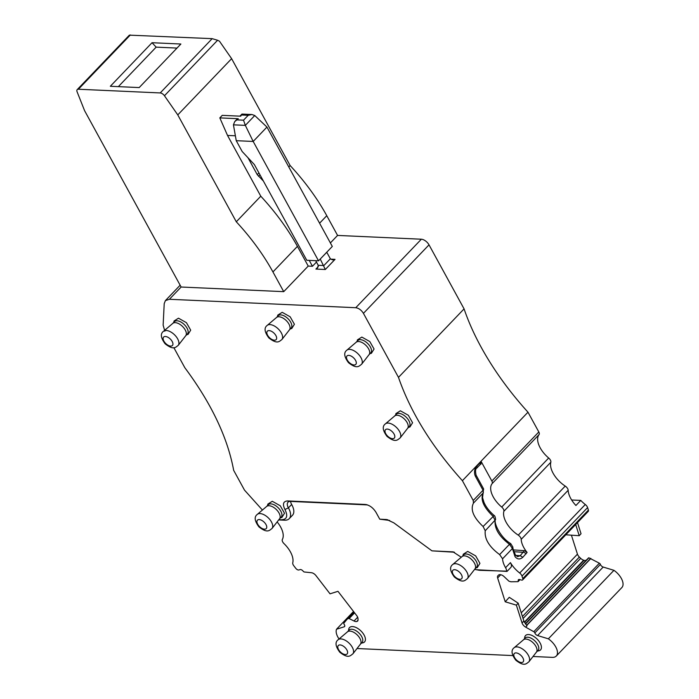 <?xml version="1.0" encoding="UTF-8"?>
<svg xmlns="http://www.w3.org/2000/svg" width="699" height="699" viewBox="0 0 699 699"><rect width="100%" height="100%" fill="white"/><g stroke="black" fill="none" stroke-linecap="round" stroke-linejoin="round"><path stroke-width="1.05" d="M571.642 499.995L580.773 500.405A20.647 10.852 -136.2 0 0 585.29 504.512A4.133 2.167 -136.2 0 1 587.597 507.579L588.401 510.104A2.752 1.45 -136.2 0 1 588.261 511.362L522.677 579.864A2.752 1.45 43.8 0 1 521.349 580.03L519.75 579.55A2.752 1.45 43.8 0 0 518.422 579.724A2.752 1.45 43.8 0 0 518.265 580.904L519.593 579.506M565.832 534.796L579.235 535.705L581.035 533.721L577.496 522.607M521.262 612.848L577.453 554.158L571.415 535.181M577.453 554.158A4.814 2.534 -136.2 0 0 579.366 557.051L580.686 558.344A4.814 2.534 -136.2 0 0 583.656 560.205L584.032 560.318A4.814 2.534 -136.2 0 0 586.321 560.048L588.908 557.811L599.366 563.202A1.381 0.725 -136.2 0 1 600.38 564.338A2.752 1.45 -136.2 0 0 600.415 564.416A2.752 1.45 -136.2 0 0 603.176 567.055L613.949 570.323A13.762 7.235 -136.2 0 1 621.883 587.527L556.299 656.029A13.762 7.235 43.8 0 1 552.297 657.366L533.031 656.492M339.05 638.982A13.762 7.235 43.8 0 1 336.534 629.231L353.528 611.476M512.708 655.575L357.014 648.523M613.949 570.323L548.365 638.825A13.762 7.235 43.8 0 1 556.299 656.029M548.365 638.825L537.583 635.557A2.752 1.45 43.8 0 1 534.822 632.918L600.415 564.416M516.378 605.159L505.22 601.778L509.265 597.313L518.177 603.167L516.378 605.159L522.039 622.931A4.814 2.534 43.8 0 0 525.709 627.169L533.774 631.704A1.381 0.725 43.8 0 1 534.796 632.84A1.381 0.725 43.8 0 1 534.822 632.918M505.22 601.778L497.636 577.959A4.814 2.534 43.8 0 1 497.88 575.749A4.814 2.534 43.8 0 1 497.906 575.723L498.605 575.041A4.814 2.534 43.8 0 1 500.895 574.779L501.27 574.884A4.814 2.534 43.8 0 1 504.241 576.745L508.951 581.201L510.925 581.778L517.845 581.664A1.381 0.725 43.8 0 0 518.195 581.533L520.012 579.628M579.235 535.705L575.67 524.512M518.265 580.904A1.381 0.725 43.8 0 1 518.282 580.983A1.381 0.725 43.8 0 1 518.195 581.533M507.037 571.398L510.838 567.422A6.885 3.617 -136.2 0 0 510.427 562.625A20.647 10.852 43.8 0 0 519.707 573.014A4.133 2.167 43.8 0 1 522.004 576.081L522.808 578.606A2.752 1.45 43.8 0 1 522.677 579.864M580.773 500.405L575.915 505.482A20.647 10.852 43.8 0 1 568.165 490.287A4.133 2.167 43.8 0 0 565.22 486.085A20.647 10.852 -136.2 0 1 550.829 462.24A4.133 2.167 -136.2 0 0 548.68 458.011A20.647 10.852 -136.2 0 1 539.043 434.621A4.133 2.167 -136.2 0 0 538.815 431.973L527.981 412.192L462.397 480.694L473.223 500.475L483.035 490.226L483.271 492.874C480.134 499.2 483.367 506.976 492.961 516.203L495.119 520.432C494.315 528.47 499.103 536.421 509.484 544.303L512.419 548.505L515.032 556.64C517.356 559.488 519.951 559.707 522.817 557.278L527.098 552.42A20.647 10.852 43.8 0 1 521.201 539.34L568.165 490.287M474.638 569.353L478.64 570.157A15.832 8.318 43.8 0 0 480.047 570.314L506.557 571.17A6.885 3.617 -136.2 0 0 505.569 567.702A20.647 10.852 43.8 0 1 502.572 558.789L499.636 554.587L509.484 544.303L510.873 544.241M277.136 521.908A20.647 10.852 43.8 0 1 282.361 539.453A4.133 2.167 43.8 0 0 283.995 543.604A20.647 10.852 43.8 0 1 292.767 562.739A4.133 2.167 43.8 0 0 293.781 565.744L295.773 568.322A2.752 1.45 -136.2 0 0 298.919 569.965L300.054 569.606A2.752 1.45 -136.2 0 1 303.139 571.162A1.381 0.725 -136.2 0 0 303.2 571.24A1.381 0.725 -136.2 0 0 304.432 572.009L311.474 572.726A4.814 2.534 43.8 0 1 316.018 575.67L330.033 593.827L337.966 591.31L356.735 615.636A4.814 2.534 -136.2 0 1 357.984 618.501L358.045 619.733A4.814 2.534 -136.2 0 1 357.635 621.044A4.814 2.534 -136.2 0 1 357.014 621.411L356.752 621.498A4.814 2.534 -136.2 0 1 354.043 621.009L348.81 618.414L347.429 618.877L343.882 623.115A1.381 0.725 -136.2 0 0 344.074 624.207A1.381 0.725 -136.2 0 0 344.135 624.286A2.752 1.45 -136.2 0 1 344.546 626.584A2.752 1.45 -136.2 0 1 344.196 626.802L336.534 629.231M518.177 603.167L523.866 621.035L527.011 625.815L525.709 627.169M481.095 463.996L480.091 464.66A2.752 1.45 -136.2 0 0 479.986 462.843A7.409 5.4 -87.4 0 1 481.323 461.803L491.851 481.026A4.133 2.167 43.8 0 1 492.079 483.673A20.647 10.852 43.8 0 0 501.716 507.063A4.133 2.167 43.8 0 1 503.865 511.292A20.647 10.852 43.8 0 0 518.256 535.137A4.133 2.167 43.8 0 1 521.201 539.34M462.397 480.694C431.921 446.757 410.61 412.323 398.482 377.381L464.075 308.879L429.02 244.851A6.885 3.617 -136.2 0 0 421.348 239.215L337.573 235.423L326.774 215.703A151.403 79.607 -136.2 0 0 290.137 165.549L231.622 58.664L219.46 41.18L217.59 40.262L212.181 38.655L129.376 35.142L77.196 89.638A4.133 2.167 43.8 0 1 78.402 89.236L160.202 92.941A4.133 2.167 43.8 0 1 164.457 95.754L217.59 40.262M464.075 308.879A206.467 108.546 -136.2 0 0 527.981 412.192M507.02 571.415L476.08 569.711M461.279 557.225L453.066 551.869L431.956 550.856L393.782 522.817L386.818 519.575L379.749 519.174L389.666 520.449M473.223 500.475L473.459 503.123C470.2 509.571 473.406 517.374 483.096 526.513L485.246 530.742C484.346 538.877 489.143 546.828 499.636 554.587M398.482 377.381L363.436 313.353C361.348 310.05 358.797 308.163 355.756 307.717L169.394 299.277L165.392 300.614L164.213 303.637L163.138 325.14L164.842 331.212M262.413 510.043L244.501 490.121L233.667 470.34C227.594 437.513 211.308 403.297 184.824 367.709L173.85 347.665M367.447 504.905L290.4 501.41A8.257 4.343 -136.2 0 0 287.997 502.214A8.257 4.343 -136.2 0 0 288.416 507.858A15.832 8.318 43.8 0 1 289.229 518.667A15.832 8.318 43.8 0 1 284.624 520.205L278.945 519.593M281.819 519.724C287.009 519.322 288.058 515.923 284.947 509.519L288.416 507.858L291.658 504.468A15.832 8.318 43.8 0 1 292.462 515.285L289.229 518.667M379.749 519.174L376.001 512.341C373.083 507.71 369.5 505.08 365.245 504.451L287.586 500.938C283.217 501.27 282.335 504.136 284.947 509.519M366.101 504.547L366.914 504.73M280.579 517.749L281.828 517.522L284.51 513.241L280.255 505.77L272.295 501.288L267.831 504.119M476.002 567.868L477.251 567.64L479.925 563.359L475.669 555.888L467.71 551.406L463.245 554.237L463.07 555.495M370.129 353.545L371.379 353.318L374.061 349.028L369.806 341.566L361.846 337.084L357.381 339.906L357.206 341.164M290.478 328.775L291.728 328.547L294.41 324.257L290.155 316.796L282.195 312.313L277.73 315.135L277.555 316.394M408.644 427.246L409.902 427.019L412.576 422.738L408.321 415.267L400.361 410.785L395.896 413.616L395.721 414.874M186.764 334.655L188.014 334.437L190.696 330.146L186.441 322.685L178.481 318.194L174.016 321.024L173.841 322.283M483.568 488.819L476.115 475.215A2.752 1.206 151.3 0 1 475.582 476.622L483.035 490.226A2.752 1.206 -28.7 0 0 483.568 488.819L482.563 497.697L483.996 502.406C486.067 507.037 489.405 511.362 494.001 515.381C494.796 515.626 495.32 517.033 495.591 519.602C493.276 521.192 499.374 536.937 510.742 543.639L512.944 547.203C512.393 547.099 513.267 549.772 515.556 555.233L517.662 556.64L520.248 555.705L522.817 557.278M515.67 555.417L520.248 555.705L524.311 550.655L527.098 552.42M481.323 461.803L480.746 464.04M513.381 549.921L524.311 550.655M284.624 520.205L278.674 519.934M431.956 550.856L454.402 552.227M523.429 639.838L525.124 638.073A8.947 4.701 43.8 0 1 535.102 641.123A8.947 4.701 43.8 0 1 538.047 650.446L536.351 652.211M524.521 638.694L524.696 637.436A10.38 5.452 43.8 0 1 537.12 639.096A10.38 5.452 43.8 0 1 538.702 650.848L537.452 651.075M347.42 631.87L349.107 630.105A8.947 4.701 43.8 0 1 359.094 633.154A8.947 4.701 43.8 0 1 362.038 642.477L360.343 644.251M348.513 630.725L348.679 629.467A10.38 5.452 43.8 0 1 361.112 631.127A10.38 5.452 43.8 0 1 362.685 642.879L361.435 643.106M330.382 242.937L337.573 235.423M309.238 260.395L312.462 266.267L316.464 262.081M312.462 266.267L308.224 266.074L297.424 246.354L272.933 271.937L283.724 291.658L308.224 266.074M77.196 89.638A4.133 2.167 43.8 0 0 77.091 91.796L84.588 110.678L181.128 287.018L283.724 291.658M288.783 166.956L290.137 165.549M231.622 58.664L177.773 114.898L164.457 95.754M238.289 118.725L234.715 121.6L237.048 119.162L238.289 118.725L219.818 117.886L227.516 135.431L260.788 196.201L236.297 221.784L177.773 114.898M219.818 117.886L222.247 115.352L240.718 116.191L241.994 114.068L251.981 114.522L254.751 115.527L266.948 127.069L332.305 246.441L318.534 260.814L306.774 260.281L254.366 164.571L242.186 151.534L236.245 140.682L233.44 124.833L245.332 125.366L254.751 115.527M266.564 506.513L268.25 504.748A8.947 4.701 43.8 0 1 278.237 507.797A8.947 4.701 43.8 0 1 281.181 517.12L279.486 518.894M461.978 556.631L463.673 554.866A8.947 4.701 43.8 0 1 473.651 557.916A8.947 4.701 43.8 0 1 476.596 567.239L474.901 569.012M356.114 342.309L357.809 340.544A8.947 4.701 43.8 0 1 367.788 343.585A8.947 4.701 43.8 0 1 370.732 352.916L369.037 354.681M276.463 317.538L278.158 315.773A8.947 4.701 43.8 0 1 288.137 318.823A8.947 4.701 43.8 0 1 291.081 328.146L289.386 329.911M394.629 416.01L396.324 414.245A8.947 4.701 43.8 0 1 406.302 417.294A8.947 4.701 43.8 0 1 409.247 426.617L407.552 428.391M172.749 323.427L174.444 321.654A8.947 4.701 43.8 0 1 184.422 324.703A8.947 4.701 43.8 0 1 187.367 334.035L185.672 335.8M291.658 504.468A8.257 4.343 43.8 0 1 290.557 501.419M536.264 652.307A8.947 4.701 -136.2 0 0 536.43 652.115A8.947 4.701 -136.2 0 0 533.32 642.984A8.947 4.701 -136.2 0 0 523.525 639.76A8.947 4.701 -136.2 0 0 523.341 639.934M360.256 644.338A8.947 4.701 -136.2 0 0 360.422 644.146A8.947 4.701 -136.2 0 0 357.311 635.015A8.947 4.701 -136.2 0 0 347.517 631.791A8.947 4.701 -136.2 0 0 347.333 631.966M236.297 221.784A151.403 79.607 43.8 0 1 272.933 271.937M227.516 135.431L235.38 135.789M260.788 196.201C275.659 212.286 287.874 229.001 297.424 246.354M263.392 181.05L257.249 174.654L258.927 172.898M247.996 157.756L257.249 174.654M320.238 259.041L325.323 269.499L335.039 259.355L330.627 259.154M315.703 260.683L318.228 265.297L317.547 267.935L315.913 269.071L318.368 266.502M320.282 258.988L326.783 252.278L330.347 258.787L332.523 259.879L335.039 259.355M139.188 87.576L180.884 44.02L152.032 42.718L110.337 86.274L139.188 87.576M483.402 492.725L473.459 503.123M279.399 518.981A8.947 4.701 -136.2 0 0 279.565 518.789A8.947 4.701 -136.2 0 0 276.454 509.658A8.947 4.701 -136.2 0 0 266.66 506.434A8.947 4.701 -136.2 0 0 266.476 506.609M474.813 569.1A8.947 4.701 -136.2 0 0 474.979 568.907A8.947 4.701 -136.2 0 0 471.869 559.777A8.947 4.701 -136.2 0 0 462.074 556.553A8.947 4.701 -136.2 0 0 461.89 556.727M368.95 354.777A8.947 4.701 -136.2 0 0 369.116 354.585A8.947 4.701 -136.2 0 0 366.005 345.446A8.947 4.701 -136.2 0 0 356.21 342.222A8.947 4.701 -136.2 0 0 356.027 342.396M289.299 330.007A8.947 4.701 -136.2 0 0 289.465 329.814A8.947 4.701 -136.2 0 0 286.354 320.675A8.947 4.701 -136.2 0 0 276.559 317.46A8.947 4.701 -136.2 0 0 276.376 317.634M407.465 428.478A8.947 4.701 -136.2 0 0 407.631 428.286A8.947 4.701 -136.2 0 0 404.52 419.155A8.947 4.701 -136.2 0 0 394.725 415.931A8.947 4.701 -136.2 0 0 394.542 416.106M185.585 335.896A8.947 4.701 -136.2 0 0 185.751 335.703A8.947 4.701 -136.2 0 0 182.64 326.564A8.947 4.701 -136.2 0 0 172.845 323.34A8.947 4.701 -136.2 0 0 172.662 323.515M251.981 114.522L248.206 115.309L243.532 120.184L245.332 125.366L253.187 141.451L236.245 140.682M234.715 121.6L233.44 124.833M152.032 42.718L156.165 47.139L177.004 48.082M156.165 47.139L118.349 86.632M266.948 127.069L253.187 141.451L318.534 260.814M537.583 635.557L603.176 567.055M533.774 631.704L599.366 563.202M526.688 625.5L590.9 558.44M526.565 625.378L590.725 558.361M525.473 624.058L588.908 557.811M525.351 623.884L588.575 557.846M525.29 623.796L586.321 560.048M524.495 622.494L584.032 560.318M524.329 622.171L583.656 560.205M523.062 618.528L580.686 558.344M522.424 616.518L579.366 557.051M497.636 577.959L500.729 574.727M522.808 578.606L588.401 510.104M522.004 576.081L587.597 507.579M519.707 573.014L585.29 504.512M505.569 567.702L510.427 562.625M502.572 558.789L512.419 548.505L512.944 547.203M353.974 612.044L347.438 618.868L353.965 612.044M344.747 626.225L344.196 626.802M522.039 622.931L523.866 621.035M518.256 535.137L565.22 486.085M514.796 554.866L515.032 556.64M513.94 551.712L523.49 552.324A2.752 1.45 43.8 0 1 526.059 553.896M353.982 612.071L347.517 618.825M354.384 612.595L348.81 618.414M354.594 612.857L349.203 618.484M357.67 617.217L354.043 621.009M358.028 620.162L356.752 621.498M357.984 620.406L357.014 621.411M503.865 511.292L550.829 462.24M501.716 507.063L548.68 458.011M492.079 483.673L539.043 434.621M491.851 481.026L538.815 431.973M475.582 476.622A7.409 5.4 -87.4 0 1 476.744 466.224L479.986 462.843M429.02 244.851L363.436 313.353M355.756 307.717L421.348 239.215M181.128 287.018L169.394 299.277M325.323 269.499L315.913 269.071M326.774 215.703L319.583 223.217M480.047 570.314L477.234 569.842M387.901 519.829L385.63 519.436M453.869 552.061L452.209 551.773M485.246 530.742L495.591 519.602M483.096 526.513L493.861 515.783M290.4 501.41L287.586 500.938M480.091 464.66L476.849 468.042A2.752 1.45 -136.2 0 0 476.744 466.224M330.347 258.787L323.873 265.55L318.228 265.297M248.206 115.309L241.837 115.02M243.532 120.184L237.171 119.896M160.202 92.941L212.181 38.655M130.372 34.95L78.402 89.236M536.43 652.115L528.916 661.787A10.205 5.365 -136.2 0 0 525.368 651.363A10.205 5.365 -136.2 0 0 514.193 647.693L523.525 639.76M360.422 644.146L352.899 653.818A10.205 5.365 -136.2 0 0 349.351 643.403A10.205 5.365 -136.2 0 0 338.176 639.725L347.517 631.791M258.516 176.297L259.958 174.785M279.565 518.789L272.042 528.461A10.205 5.365 -136.2 0 0 268.495 518.046A10.205 5.365 -136.2 0 0 257.328 514.368L266.66 506.434M474.979 568.907L467.465 578.58A10.205 5.365 -136.2 0 0 463.918 568.165A10.205 5.365 -136.2 0 0 452.742 564.486L462.074 556.553M369.116 354.585L361.593 364.258A10.205 5.365 -136.2 0 0 358.045 353.834A10.205 5.365 -136.2 0 0 346.879 350.164L356.21 342.222M289.465 329.814L281.942 339.487A10.205 5.365 -136.2 0 0 278.394 329.063A10.205 5.365 -136.2 0 0 267.228 325.393L276.559 317.46M407.631 428.286L400.116 437.958A10.205 5.365 -136.2 0 0 396.56 427.543A10.205 5.365 -136.2 0 0 385.394 423.865L394.725 415.931M185.751 335.703L178.228 345.367A10.205 5.365 -136.2 0 0 174.68 334.952A10.205 5.365 -136.2 0 0 163.514 331.274L172.845 323.34M521.105 655.566A6.09 3.198 -136.2 0 0 514.412 653.399A6.09 3.198 -136.2 0 0 516.316 659.839A6.09 3.198 -136.2 0 0 523.018 662.005A6.09 3.198 -136.2 0 0 521.105 655.566M345.096 647.597A6.09 3.198 -136.2 0 0 338.395 645.43A6.09 3.198 -136.2 0 0 340.299 651.87A6.09 3.198 -136.2 0 0 347.001 654.046A6.09 3.198 -136.2 0 0 345.096 647.597M259.451 526.522A6.09 3.198 -136.2 0 0 266.144 528.689A6.09 3.198 -136.2 0 0 264.239 522.249A6.09 3.198 -136.2 0 0 257.538 520.073A6.09 3.198 -136.2 0 0 259.451 526.522M454.866 576.64A6.09 3.198 -136.2 0 0 461.567 578.807A6.09 3.198 -136.2 0 0 459.654 572.359A6.09 3.198 -136.2 0 0 452.961 570.192A6.09 3.198 -136.2 0 0 454.866 576.64M349.002 362.309A6.09 3.198 -136.2 0 0 355.695 364.476A6.09 3.198 -136.2 0 0 353.79 358.037A6.09 3.198 -136.2 0 0 347.088 355.87A6.09 3.198 -136.2 0 0 349.002 362.309M269.351 337.538A6.09 3.198 -136.2 0 0 276.044 339.705A6.09 3.198 -136.2 0 0 274.139 333.266A6.09 3.198 -136.2 0 0 267.437 331.099A6.09 3.198 -136.2 0 0 269.351 337.538M387.517 436.019A6.09 3.198 -136.2 0 0 394.219 438.186A6.09 3.198 -136.2 0 0 392.305 431.746A6.09 3.198 -136.2 0 0 385.603 429.57A6.09 3.198 -136.2 0 0 387.517 436.019M165.637 343.427A6.09 3.198 -136.2 0 0 172.33 345.594A6.09 3.198 -136.2 0 0 170.425 339.155A6.09 3.198 -136.2 0 0 163.723 336.988A6.09 3.198 -136.2 0 0 165.637 343.427M165.392 300.614L180.141 285.209M267.656 505.377L267.822 504.119M476.115 475.215C475.189 471.065 475.434 468.68 476.849 468.042M239.932 116.156L241.863 114.138M528.916 661.787C526.268 663.692 524.381 666.916 515.827 660.223C511.423 654.299 510.882 650.122 514.193 647.693M352.899 653.818C350.251 655.723 348.364 658.947 339.81 652.254C335.406 646.339 334.865 642.154 338.176 639.725M257.328 514.368C254.008 516.806 254.55 520.982 258.953 526.897C267.507 533.59 269.403 530.366 272.042 528.461M452.742 564.486C449.431 566.924 449.973 571.1 454.376 577.016C462.93 583.709 464.818 580.485 467.465 578.58M346.879 350.164C343.558 352.593 344.109 356.77 348.513 362.694C357.058 369.387 358.954 366.162 361.593 364.258M267.228 325.393C263.907 327.822 264.449 331.999 268.862 337.923C277.407 344.616 279.303 341.392 281.942 339.487M385.394 423.865C382.073 426.303 382.624 430.479 387.028 436.394C395.582 443.087 397.469 439.863 400.116 437.958M163.514 331.274C160.193 333.711 160.735 337.888 165.139 343.812C173.693 350.505 175.589 347.281 178.228 345.367"/></g></svg>
